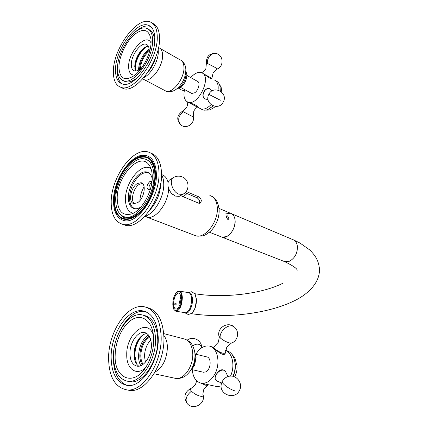 <?xml version="1.0" encoding="UTF-8"?>
<svg xmlns="http://www.w3.org/2000/svg" width="428" height="428" viewBox="0 0 428 428"><rect width="100%" height="100%" fill="white"/><g stroke="black" fill="none" stroke-linecap="round" stroke-linejoin="round"><path stroke-width="0.64" d="M117.497 213.588C111.922 204.338 114.816 185.051 123.58 171.489C132.257 157.809 145.327 152.625 151.608 161.383C158.023 169.921 155.327 190.963 145.713 205.221C136.195 219.607 122.927 223.042 117.497 213.588M117.202 214.032C122.724 223.651 136.227 220.179 145.921 205.531C155.706 191.022 158.451 169.595 151.913 160.917C145.515 152.015 132.22 157.301 123.398 171.211C114.49 185.003 111.542 204.616 117.202 214.032M186.881 75.446L197.367 81.283C200.539 82.117 198.683 90.249 194.74 92.758L191.776 93.459L191.22 93.16M219.056 208.425L230.392 213.219C233.185 214.112 234.758 216.573 235.111 220.613C235.881 228.964 227.899 239.054 222.132 237.203L220.864 236.705L222.132 237.203L226.712 236.545C232.153 233.142 234.951 227.835 235.111 220.613C234.758 216.573 233.185 214.112 230.392 213.219L225.503 213.946M196.399 300.023L196.259 298.337L196.399 300.023L195.243 307.689L193.927 310.616C195.623 307.55 196.447 304.019 196.399 300.023M195.543 354.143L206.382 356.813C212.042 357.134 211.025 370.514 205.173 372.076L202.835 372.103M111.189 202.219C111.232 214.738 115.121 222.116 122.868 224.342C137.452 228.841 160.088 197.255 159.013 172.495C158.547 160.891 154.856 154.021 147.938 151.897C132.68 147.13 110.927 177.861 111.189 202.219M150.929 153.16C157.552 155.524 161.089 162.335 161.538 173.591C162.656 198.303 140.036 229.783 125.415 225.272L122.563 224.277M113.511 200.775C113.243 178.915 132.782 151.33 146.429 155.589C152.668 157.499 155.985 163.678 156.381 174.132C157.306 196.313 137.051 224.588 123.954 220.543C117.047 218.548 113.57 211.962 113.511 200.775M147.419 160.04L152.111 163.287M130.46 217.863L127.02 217.75L124.725 216.937M153.941 175.646C153.599 166.289 150.635 160.757 145.039 159.05C132.894 155.262 115.426 179.894 115.699 199.416C115.763 209.362 118.861 215.22 124.987 216.996C136.698 220.613 154.727 195.43 153.941 175.646M117.213 198.474C116.684 176.689 139.64 151.368 148.944 164.759C151.073 167.589 152.181 171.569 152.261 176.689C152.7 191.081 142.155 210.175 131.974 213.813C122.611 216.397 117.689 211.288 117.213 198.474M151.009 168.691C141.877 161.538 125.035 182.301 125.468 199.389C125.591 207.387 128.17 212.01 133.215 213.251M140.871 207.008C138.495 208.522 136.297 209.073 134.274 208.645C130.422 207.521 128.448 203.846 128.352 197.624C128.074 185.244 139.228 169.659 146.927 172.067C149.554 172.784 151.319 174.961 152.229 178.594M160.757 183.205C160.377 193.322 156.846 202.134 150.164 209.65M225.513 350.382C232.538 352.945 235.256 366.138 230.537 376.105C232.302 372.098 233.089 367.957 232.896 363.672C232.334 356.877 229.873 352.447 225.513 350.382M221.126 385.981L216.793 386.538L215.188 386.195L216.793 386.538L221.126 385.981M192.252 369.69C193.028 377.646 196.195 382.188 201.77 383.311C206.74 383.6 211.036 380.636 214.663 374.43C221.142 363.19 217.461 346.664 208.698 345.979C203.781 345.578 199.512 348.328 195.885 354.229M215.573 379.914C214.69 378.71 214.861 376.988 216.092 374.757C218.879 370.006 221.848 368.652 224.994 370.691L224.77 370.466M225.123 353.501L224.984 353.758C223.651 356.219 217.526 351.645 214.963 348.804L213.679 347.392L213.904 346.985M214.514 80.041C217.413 81.545 218.601 84.888 218.071 90.062L218.2 86.927C217.938 83.23 216.605 80.892 214.203 79.908M200.095 108.562L200.818 108.873C203.905 109.771 207.302 108.375 211.004 104.673C207.302 108.375 203.905 109.771 200.818 108.873L199.469 108.161M211.748 78.586L211.71 78.661C211.127 79.699 205.274 74.814 203.022 73.498M184.538 89.554C183.238 95.722 184.163 99.81 187.314 101.821L187.988 102.11C198.052 106.556 212.299 76.564 201.813 72.808L201.502 72.685C198.18 71.722 194.585 73.354 190.711 77.58M188.491 102.442L189.326 102.816C193.857 104.052 196.602 105.379 197.559 106.802L197.506 106.904M205.055 99.066L204.482 98.74C202.669 97.108 202.449 94.845 203.819 91.945C205.472 88.917 207.51 87.901 209.934 88.896M210.646 77.885L210.983 78.024M151.041 43.03C146.424 32.073 128.09 51.954 128.63 66.72C128.758 72.573 130.888 75.36 135.013 75.071M141.962 67.426C139.1 70.304 136.564 71.444 134.36 70.839C132.354 70.09 131.332 68.015 131.294 64.601C131.011 55.463 140.823 41.971 146.226 44.314C148.147 45.047 149.147 47.064 149.222 50.354L148.949 53.484M151.079 41.323C151.378 52.163 143.578 68.437 134.981 75.103C125.008 81.716 119.658 79.084 118.925 67.201C119.032 56.764 125.768 42.195 133.927 34.93C143.23 27.67 148.912 29.152 150.982 39.36L151.079 41.323M117.529 68.325C117.529 75.146 119.524 79.287 123.521 80.753C133.702 85.268 153.438 58.283 152.609 40.088C152.438 33.732 150.522 29.848 146.863 28.43C136.211 23.877 117.144 50.434 117.529 68.325M148.869 29.564C152.422 31.051 154.289 34.914 154.46 41.152L154.198 45.545M138.758 76.35C133.664 80.983 129.208 82.764 125.377 81.705L123.414 80.715M117.347 70.898C117.304 77.163 118.861 81.481 122.012 83.845M150.565 26.477L150.244 26.354C145.814 25.017 140.748 26.959 135.039 32.175M154.84 38.295C155.803 58.7 133.632 88.992 122.253 83.925C117.743 82.283 115.501 77.623 115.517 69.946C115.111 49.916 136.441 20.17 148.42 25.279C152.491 26.862 154.636 31.201 154.84 38.295M113.377 71.669C113.345 80.266 115.854 85.482 120.91 87.323C133.568 92.967 158.355 59.144 157.242 36.364C156.996 28.489 154.615 23.674 150.094 21.908C136.692 16.205 112.955 49.354 113.377 71.669M152.609 23.347C156.996 25.209 159.312 29.992 159.558 37.707C160.703 60.455 135.927 94.165 123.232 88.494L120.782 87.28M155.84 56.801C154.433 62.285 151.977 67.164 148.468 71.444M146.344 46.486L144.905 47.46C138.891 52.858 135.574 59.604 134.964 67.699L135.034 69.138M148.254 46.058L143.808 47.968C138.324 52.901 135.302 59.059 134.74 66.447L135.783 71.011M150.811 339.939C146.804 344.203 144.701 349.687 144.514 356.396L145.392 362.195M143.096 364.335C141.593 362.061 140.828 359.124 140.801 355.54C141.245 346.915 144.231 340.747 149.757 337.023M142.305 364.875C140.689 362.489 139.87 359.392 139.838 355.582C140.32 346.498 143.476 340.035 149.308 336.194M148.307 334.814C142.256 339.436 139.009 346.52 138.56 356.075C138.581 359.873 139.314 363.067 140.775 365.667M136.516 363.896L134.815 355.219C135.195 346.252 138.169 339.34 143.722 334.482M197.559 106.802L197.394 107.128L187.726 102.046C187.737 106.353 186.175 107.958 186.49 107.546M202.786 73.391L211.86 78.361M218.259 342.277L213.989 346.824C212.775 347.836 219.12 352.378 223.047 353.282L225.272 353.228L225.374 352.811M226.396 373.681L225.508 371.199L223.86 370.263C219.173 368.829 212.732 377.239 216.07 380.422L217.793 381.396L218.831 381.492M212.074 90.913L210.41 89.115C205.579 86.098 200.144 96.011 204.975 98.986L208.029 99.558M173.613 304.666L173.179 304.115L173.602 302.928C174.164 297.085 175.769 293.79 178.423 293.041C179.776 293.212 180.605 294.689 180.9 297.471L181.376 298.006L180.948 299.215C180.381 305.1 178.776 308.411 176.127 309.155C174.747 308.973 173.918 307.47 173.634 304.65L173.613 304.666M180.782 296.502L178.936 304.672L179.113 306.571M173.602 302.928L176.069 303.329L176.106 305.046L173.634 304.65M181.269 297.53L180.9 297.471M176.069 303.329L175.758 304.993M140.395 68.876L140.395 68.769C140.946 61.637 143.878 55.811 149.201 51.29M139.608 69.475L139.592 68.806C140.234 61.049 143.444 54.87 149.222 50.263M149.137 48.942C142.749 54.179 139.212 61.081 138.517 69.641L138.528 70.144M135.676 70.823L135.382 67.966C135.205 60.07 141.957 48.321 148.045 46.074M172.875 194.563L171.665 193.477C169.729 191.418 168.53 189.053 168.076 186.394M180.536 195.612L179.225 196.366L175.341 196.083L171.869 193.627C169.649 191.252 168.343 188.55 167.953 185.527C167.706 182.216 168.696 180.092 170.906 179.15L172.923 177.936M215.589 80.699L216.156 81.02C218.558 82.005 219.896 84.343 220.163 88.034L220.072 90.864M212.909 105.812C209.228 109.445 205.852 110.815 202.786 109.916L201.438 109.199M227.648 219.28L228.349 219.323L229.034 218.082L227.461 215.84L226.808 215.771L226.278 216.932L227.648 219.28M187.041 193.536L183.334 196.768M199.384 203.343L199.732 201.866C199.421 199.892 198.405 198.474 196.671 197.624L185.105 192.718M186.196 191.493L198.362 196.677C200.074 197.522 201.09 198.94 201.401 200.941L200.079 203.241L198.603 203.161L180.552 195.601M144.113 186.72C141.545 191.204 140.143 195.821 139.908 200.577M149.714 173.661C147.302 172.093 144.493 172.297 141.277 174.276L138.271 176.721C131.813 184.04 128.983 192.215 129.786 201.24C130.577 205.622 132.541 208.136 135.681 208.789M150.458 188.925L148.307 189.743C146.199 187.608 146.681 184.901 149.757 181.611L151.293 181.274L151.967 181.659M137.334 202.808L133.852 203.573C127.919 202.722 130.658 187.277 137.345 183.537L141.01 182.708C146.916 183.542 144.086 199.239 137.334 202.808M151.876 182.365L151.737 182.446C149.361 184.527 148.537 186.94 149.26 189.679M142.422 183.441L139.314 184.35C133.477 187.63 130.171 200.625 134.429 203.653M153.39 335.049C147.43 317.111 126.137 333.631 126.752 354.689C126.308 368.786 136.468 376.485 145.429 367.759M151.416 344.931C151.737 355.631 143.931 367.31 137.345 366.208C132.627 365.218 130.155 360.959 129.93 353.432C129.764 342.78 137.479 331.283 144.156 332.476C148.655 333.439 151.079 337.59 151.416 344.931M115.169 355.208C115.33 340.875 122.729 325.162 132.033 319.614C141.315 313.927 151.014 319.882 153.203 333.706L153.689 339.741C153.641 348.97 151.362 357.557 146.852 365.512C134.574 387.442 113.96 379.133 115.169 355.208M155.541 338.997C154.829 324.708 150.18 316.634 141.588 314.778C128.448 312.387 113.393 334.926 113.511 355.871C113.784 370.878 118.626 379.369 128.042 381.337C140.823 383.397 156.236 360.13 155.541 338.997M144.129 315.431C152.523 317.496 157.071 325.537 157.766 339.554C158.488 360.649 143.086 383.852 130.289 381.787L127.929 381.327M145.365 311.547L144.808 311.456C130.026 308.743 113.19 333.904 113.313 357.316C113.468 372.488 118.101 381.862 127.207 385.435M111.125 356.829C111.029 333.369 127.876 308.149 142.631 310.846C152.213 312.921 157.413 321.942 158.242 337.911C159.066 361.612 141.764 387.747 127.453 385.462C116.844 383.247 111.398 373.703 111.125 356.829M161.153 336.745C160.195 318.994 154.406 308.963 143.781 306.657C127.282 303.623 108.525 331.705 108.589 357.851C108.856 376.72 114.945 387.399 126.854 389.881C142.797 392.406 162.121 363.19 161.153 336.745M146.986 307.507C157.349 310.097 162.993 320.08 163.929 337.457C164.941 363.832 145.638 392.952 129.673 390.422L126.752 389.876M140.753 336.74L139.095 338.933C136.024 343.738 134.435 349.12 134.317 355.08L134.916 360.526M146.836 333.498C143.749 333.883 140.94 335.927 138.415 339.634C135.606 344.026 134.151 348.938 134.05 354.379L134.494 358.926C135.253 362.361 136.703 364.779 138.838 366.186M225.519 350.345L225.738 350.404C231.248 351.623 234.4 356.23 235.175 364.233C235.373 368.39 234.635 372.43 232.96 376.346M221.19 387.024L217.488 386.687M208.12 384.831L207.607 385.28L205.724 385.237L200.796 383.14M184.527 89.591L183.5 88.997M231.698 213.775L292.436 239.45C295.293 240.392 296.962 242.762 297.439 246.56C297.492 253.333 294.822 258.218 289.424 261.224L284.802 261.685L283.507 261.176M155.043 372.076C162.736 367.465 166.856 359.194 167.407 347.269C167.273 342.298 166.096 338.382 163.871 335.52M163.747 333.605L183.425 338.73C189.026 339.95 192.135 344.877 192.755 353.517C193.445 366.143 184.019 379.807 175.796 378.422L174.164 378.074M194.949 354.657L195.221 357.155C195.27 361.585 194.061 365.496 191.6 368.882M181.986 125.693L181.135 125.169C186.576 129.299 194.933 123.633 193.226 116.962L182.398 111.28L186.49 107.551M182.376 111.291C176.678 115.421 176.261 120.049 181.135 125.169C177.358 120.594 178.053 116.127 183.232 111.772M217.863 54.142C213.358 51.076 206.483 57.17 207.398 63.446L215.091 67.437L217.258 68.994M216.076 53.463C209.458 53.115 206.237 56.346 206.398 63.157L207.398 63.446M232.565 326.104C227.322 324.231 219.184 331.946 220.195 337.863C222.87 340.148 225.914 341.828 229.328 342.908L231.709 342.994M234.18 326.917C227.824 321.139 216.787 327.827 218.959 336.157L220.195 337.863M236.079 391.176C230.665 390.165 221.554 383.734 222.228 381.444L221.276 384.162C218.933 394.461 234.442 400.292 239.257 390.876C243.457 384.194 237.053 374.73 229.408 376.201C226.444 376.688 224.047 378.432 222.228 381.444M220.356 100.232L208.832 94.342C203.664 103.651 218.804 111.606 223.309 101.955C228.525 92.657 213.353 84.642 208.843 94.321M181.697 297.765C181.558 285.893 172.388 293.036 172.869 304.345C172.832 316.142 182.168 309.498 181.697 297.765M175.844 311.236L176.272 311.295C179.883 310.113 181.905 305.571 182.328 297.674C182.114 293.544 181.055 291.334 179.15 291.045L177.336 291.629M179.626 291.131L188.379 292.629C190.321 292.923 191.407 295.122 191.648 299.231C191.252 307.085 189.219 311.589 185.543 312.756L185.078 312.686M184.773 312.638C187.833 315.714 192.873 307.042 192.45 299.22C192.081 294.159 190.626 291.944 188.085 292.575M176.047 303.35L173.575 302.949M180.926 297.449L181.253 297.508M158.119 49.354L158.285 51.478C158.633 60.573 151.009 74.333 143.936 77.554M142.947 78.971L144.423 79.79C150.956 82.69 163.186 66.292 162.592 55.084C162.458 51.098 161.206 48.648 158.841 47.727M160.2 48.503L180.049 59.813C182.462 60.771 183.762 63.21 183.954 67.132C184.709 78.18 172.521 94.053 165.839 91.068L164.491 90.356M185.806 71.631L186.137 73.734C185.452 81.01 182.403 86.001 176.989 88.703M181.852 176.737C179.268 175.828 176.732 175.962 174.255 177.133C168.504 178.695 171.874 191.637 178.727 194.125L182.612 194.424L183.901 193.686M220.313 91.009L219.992 86.488M207.933 109.44L213.23 105.941M198.362 196.677L196.671 197.624M144.835 216.343L146.991 217.205C155.594 219.842 168.514 203.054 168.632 188.582M209.859 195.516C214.316 196.934 216.798 200.983 217.312 207.666C218.446 221.651 205.237 238.781 195.954 235.844L193.932 235.074M168.113 182.553C167.081 178.364 165.069 175.769 162.084 174.763M144.878 216.301L145.579 216.081C154.69 213.363 164.229 196.618 163.742 183.89C163.662 180.151 162.929 177.08 161.543 174.678M192.75 345.952C194.772 344.422 196.736 343.871 198.635 344.283C200.374 344.802 201.326 346.017 201.486 347.932M233.164 376.394C234.822 372.622 235.555 368.717 235.368 364.677L234.276 359.033M203.134 395.039L203.161 395.167C203.284 396.21 202.364 396.563 200.411 396.221C196.95 395.328 193.959 393.648 191.439 391.187C190.069 389.598 190.005 388.629 191.252 388.287L195.377 384.708L196.709 380.867M190.786 388.453C184.505 392.198 183.286 397.205 187.138 403.47C184.912 399.501 186.351 395.408 191.439 391.187M179.134 88.419L181.52 90.019L184.308 90.618M189.529 76.922L186.886 75.344M147.751 156.033C144.364 155.337 141.449 155.311 134.89 158.831C128.181 163.881 123.146 170.114 119.776 177.534C113.254 192.413 112.398 204.921 117.224 215.059M151.651 162.603C157.504 170.221 155.257 190.23 146.274 204.081C137.72 218.531 124.131 220.805 121.252 215.257M180.686 87.478L191.776 93.459M297.059 270.614L297.096 270.485C297.626 268.928 293.528 265.997 284.802 261.685L209.388 232.222M191.225 313.644C224.219 318.625 265.767 314.12 292.008 301.89C308.288 294.753 321.043 281.672 319.293 267.57C318.277 261.203 316.613 256.747 309.567 249.813L300.098 243.12L293.785 240.017M282.79 283.304C261.31 294.063 223.159 298.482 194.521 293.672M191.899 369.61L203.514 372.258M125.415 225.272L122.868 224.342M127.02 217.75L124.987 216.996M149.639 165.764L148.944 164.759M210.453 346.439L213.738 347.29M201.77 383.311L219.093 387.035M187.988 102.11L189.326 102.816M197.42 107.08L202.786 109.916M125.377 81.705L123.521 80.753M123.232 88.494L120.91 87.323M143.808 47.968L144.905 47.46M134.831 68.041L134.97 68.865M147.318 44.929L146.226 44.314M150.244 26.354L148.42 25.279M194.943 354.507L194.959 354.887C195.072 359.049 194.269 363.078 192.547 366.973C190.471 372.264 184.714 376.736 184.65 376.426C184.398 376.795 179.525 379.138 175.796 378.422L154.043 373.762M194.933 354.33C195.056 349.515 191.412 343.31 191.161 343.481C190.872 342.518 188.86 341.079 185.121 339.158M196.083 357.519L194.542 365.512L190.193 371.135M196.078 357.38L194.692 351.998M197.378 107.118C193.986 109.632 193.622 111.863 193.761 111.366L193.226 116.962M211.876 78.335L211.71 78.661M202.348 73.092L205.831 68.887M211.881 78.34L213.165 72.76L217.36 68.951C223.357 66.565 223.726 56.956 217.895 54.158M205.841 68.86L206.398 63.157M225.272 353.228L224.984 353.758M225.379 352.907L226.829 346.985L231.318 343.138C237.824 341.127 239.771 331.812 234.656 327.334M218.312 342.165C219.232 338.115 219.446 336.114 218.959 336.157M225.31 371.001L224.465 370.166M221.287 384.082L220.543 382.632L218.21 381.466M226.391 373.462L227.503 375.495M228.547 376.153L227.685 375.645M204.975 98.986L204.482 98.74M176.432 292.431C174.089 295.395 172.885 299.391 172.821 304.42L173.977 309.647L176.272 311.295L185.099 312.686M195.243 307.689C191.305 314.874 193.691 312.381 188.336 314.559L184.575 312.606M191.541 291.757L187.897 292.543M192.044 291.885C195.976 295.042 194.606 292.051 196.377 299.568M178.423 293.041L178.797 293.105M142.77 78.891L165.839 91.068C169.777 92.394 173.533 91.565 177.122 88.585C182.788 83.401 185.693 77.088 185.843 69.662L185.838 69.491C185.688 65.639 184.19 62.648 181.344 60.525M176.555 89.051L181.194 87.066C184.864 83.642 186.758 79.528 186.881 74.723L185.843 70.989M182.761 177.133C189.818 180.252 189.722 191.434 182.612 194.424L179.225 196.366M221.158 87.387L221.838 92.218M215.311 106.417C214.476 107.358 212.898 108.386 210.581 109.504C209.618 110.028 208.035 110.226 205.836 110.098M221.019 87.012L219.339 84.246M144.894 216.284L145.579 216.081L146.991 217.205L195.954 235.844C200.331 236.342 203.214 236.112 204.595 235.154C204.712 235.384 210.64 232.142 213.593 227.626C217.044 222.678 218.895 217.296 219.157 211.48L219.136 209.527C218.162 202.428 215.733 198.041 211.855 196.356M201.588 347.862C202.251 340.576 192.985 335.579 187.287 340.126M151.293 181.274L151.699 181.445M141.01 182.708L141.968 183.104M144.808 311.456L142.631 310.846M129.673 390.422L126.854 389.881M134.494 358.926L134.809 360.06M138.415 339.634L139.095 338.933M145.579 332.84L144.156 332.476M130.289 381.787L128.042 381.337M231.741 354.063L234.721 357.615L237.042 365.721C236.962 369.69 237.182 371.434 234.763 376.956M208.019 385.007L208.195 384.692M207.607 385.28L203.76 389.539C202.888 393.289 202.69 395.162 203.161 395.167C205.595 404.171 192.889 410.778 187.138 403.47"/></g></svg>
